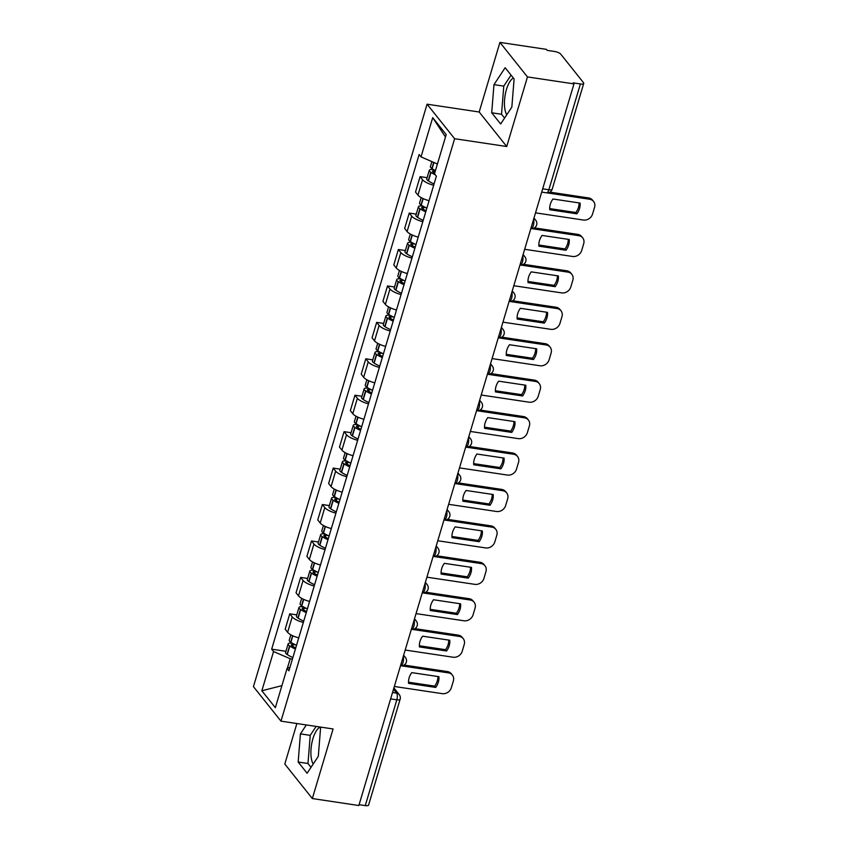 <?xml version="1.0" encoding="UTF-8"?>
<svg xmlns="http://www.w3.org/2000/svg" width="848" height="848" viewBox="0 0 848 848"><rect width="100%" height="100%" fill="white"/><g stroke="black" fill="none" stroke-linecap="round" stroke-linejoin="round"><path stroke-width="1.27" d="M506.754 114.777A20.023 7.823 98.5 0 1 506.457 89.475A20.023 7.823 98.5 0 1 513.369 78.016M313.209 764.016A20.023 7.823 98.5 0 1 312.912 738.714A20.023 7.823 98.5 0 1 319.823 727.255M296.874 723.535L284.801 764.037L312.34 798.551L358.842 805.526L573.969 83.888L527.467 76.924L499.928 42.4L479.184 112L427.074 104.187L253.435 686.636L280.974 721.15L454.613 138.712L506.722 146.513L527.467 76.924M499.928 42.4L546.43 49.364L547.236 50.371L554.475 51.463A5.13 1.611 16.6 0 1 560.761 54.166L583.477 82.648A5.13 1.611 16.6 0 1 583.721 83.422L552.186 189.21A5.13 1.611 -163.4 0 1 548.868 189.761L580.403 83.963A5.13 1.611 16.6 0 0 583.721 83.422M312.34 798.551L333.084 728.962L280.974 721.15M390.631 698.879L396.822 699.812A5.13 1.611 -163.4 0 0 400.129 699.261L368.594 805.049A5.13 1.611 -163.4 0 1 365.276 805.6L396.822 699.812A5.13 2.003 -81.5 0 0 396.61 693.123L393.504 689.233M359.096 804.678L365.276 805.6M580.403 83.963L573.163 82.881L573.969 83.888M433.667 185.267A11.808 3.71 -163.4 0 1 422.548 179.712L420.099 176.638L415.509 192.051L417.958 195.125A11.808 3.71 16.6 0 0 429.077 200.679M427.095 177.688L420.099 176.638M422.813 221.699A11.808 3.71 -163.4 0 1 411.693 216.145L409.245 213.071L404.644 228.483L407.093 231.557A11.808 3.71 16.6 0 0 418.212 237.111M416.241 214.12L409.245 213.071M411.948 258.131A11.808 3.71 -163.4 0 1 400.828 252.577L398.38 249.503L393.79 264.915L396.239 267.989A11.808 3.71 16.6 0 0 407.358 273.544M405.376 250.552L398.38 249.503M401.093 294.563A11.808 3.71 -163.4 0 1 389.963 289.009L387.515 285.935L382.925 301.347L385.374 304.421A11.808 3.71 16.6 0 0 396.493 309.976M394.521 286.984L387.515 285.935M390.228 330.996A11.808 3.71 -163.4 0 1 379.109 325.441L376.66 322.367L372.06 337.78L374.509 340.854A11.808 3.71 16.6 0 0 385.628 346.408M383.656 323.417L376.66 322.367M379.363 367.428A11.808 3.71 -163.4 0 1 368.244 361.873L365.795 358.799L361.206 374.212L363.654 377.286A11.808 3.71 16.6 0 0 374.774 382.84M372.791 359.849L365.795 358.799M368.509 403.86A11.808 3.71 -163.4 0 1 357.39 398.295L354.941 395.232L350.341 410.644L352.789 413.718A11.808 3.71 16.6 0 0 363.909 419.272M361.937 396.281L354.941 395.232M357.644 440.292A11.808 3.71 -163.4 0 1 346.525 434.727L344.076 431.664L339.476 447.076L341.924 450.15A11.808 3.71 16.6 0 0 353.054 455.705M351.072 432.713L344.076 431.664M346.79 476.724A11.808 3.71 -163.4 0 1 335.66 471.159L333.211 468.096L328.621 483.508L331.07 486.582A11.808 3.71 16.6 0 0 342.189 492.137M340.218 469.145L333.211 468.096M335.925 513.157A11.808 3.71 -163.4 0 1 324.805 507.592L322.357 504.528L317.756 519.941L320.205 523.015A11.808 3.71 16.6 0 0 331.324 528.569M329.353 505.578L322.357 504.528M325.06 549.589A11.808 3.71 -163.4 0 1 313.94 544.024L311.492 540.96L306.902 556.373L309.35 559.447A11.808 3.71 16.6 0 0 320.47 565.001M318.488 542.01L311.492 540.96M314.205 586.021A11.808 3.71 -163.4 0 1 303.086 580.456L300.637 577.393L296.037 592.805L298.485 595.879A11.808 3.71 16.6 0 0 309.605 601.433M307.633 578.442L300.637 577.393M303.34 622.453A11.808 3.71 -163.4 0 1 292.221 616.888L289.772 613.825L285.172 629.237L287.62 632.311A11.808 3.71 16.6 0 0 298.75 637.866M296.768 614.874L289.772 613.825M437.42 163.993L421.011 156.901L432.703 117.66L446.196 134.578L434.494 173.808L436.381 176.172L288.924 670.81L287.037 668.447L275.346 707.677L261.852 690.77L273.554 651.54L290.196 658.726L287.334 668.319M421.011 156.901L419.124 154.537L271.667 649.165L273.554 651.54M427.074 104.187L454.613 138.712M479.184 112L506.722 146.513M500.659 123.999L511.853 107.071L514.1 78.928L505.154 67.713L493.96 84.641L491.713 112.784L500.659 123.999M306.319 724.955L300.415 733.88L298.167 762.023L307.114 773.238L318.307 756.31L320.555 728.167L319.569 726.937M292.433 659.055L290.196 658.726M285.914 651.306L271.667 649.165M290.005 667.175L287.037 668.447M432.703 117.66L445.476 136.963M281.907 685.65L261.852 690.77M511.047 75.112L503.776 86.114L501.528 114.257L504.581 118.073M501.528 114.257L491.713 112.784M503.776 86.114L493.96 84.641M316.134 726.418L310.23 735.354L307.983 763.497L311.036 767.313M307.983 763.497L298.167 762.023M310.23 735.354L300.415 733.88M435.448 170.618A19.504 6.127 -163.4 0 1 432.109 168.678L431.876 168.529A6.477 2.035 -163.4 0 1 430.413 166.568L431.897 161.608M433.657 169.642L433.487 169.621A6.477 2.035 16.6 0 0 429.3 170.31A6.477 2.035 16.6 0 0 430.763 172.261L430.996 172.42A19.504 6.127 16.6 0 0 435.321 174.836M429.3 170.31L426.756 178.833A6.477 2.035 16.6 0 0 428.219 180.794L428.452 180.942A19.504 6.127 16.6 0 0 434.059 183.952M535.523 212.859L583.445 220.035A7.706 6.667 141.4 0 0 592.54 214.078L594.565 207.315A7.706 6.667 -38.6 0 0 593.568 201.453A7.706 6.667 -38.6 0 0 589.636 199.248L547.066 192.878M576.894 213.813A15.911 13.769 141.4 0 0 580.096 203.064L552.96 199.004A15.911 13.769 -38.6 0 0 549.758 209.742L576.894 213.813L575.856 212.509L549.695 208.587M434.695 173.14A16.176 5.077 -163.4 0 1 433.434 172.367L433.211 172.208A3.148 0.986 -163.4 0 1 432.501 171.264A3.148 0.986 -163.4 0 1 434.526 170.925L435.321 171.042M593.568 201.453L592.529 200.149A7.706 6.667 -38.6 0 0 588.597 197.944L549.907 192.146M575.856 212.509A15.911 13.769 141.4 0 0 579.11 202.926M426.862 208.12A19.504 6.127 -163.4 0 1 421.244 205.11L421.021 204.962A6.477 2.035 -163.4 0 1 419.559 203.001L421.159 197.605M422.802 206.075L422.622 206.053A6.477 2.035 16.6 0 0 418.435 206.742A6.477 2.035 16.6 0 0 419.908 208.693L420.131 208.852A19.504 6.127 16.6 0 0 425.749 211.862M418.435 206.742L415.902 215.265A6.477 2.035 16.6 0 0 417.364 217.226L417.598 217.374A19.504 6.127 16.6 0 0 423.205 220.385M524.658 249.291L572.58 256.467A7.706 6.667 141.4 0 0 581.675 250.51L583.7 243.736A7.706 6.667 -38.6 0 0 582.714 237.885A7.706 6.667 -38.6 0 0 578.781 235.68L531.526 228.61M566.029 250.245A15.911 13.769 141.4 0 0 569.241 239.496L542.095 235.437A15.911 13.769 -38.6 0 0 538.893 246.174L566.029 250.245L564.991 248.941L538.83 245.019M426.078 210.76A16.176 5.077 -163.4 0 1 422.58 208.799L422.346 208.64A3.148 0.986 -163.4 0 1 421.636 207.696A3.148 0.986 -163.4 0 1 423.671 207.357L425.908 207.696M582.714 237.885L581.664 236.581A7.706 6.667 -38.6 0 0 577.732 234.377L534.367 227.879M564.991 248.941A15.911 13.769 141.4 0 0 568.255 239.359M415.997 244.553A19.504 6.127 -163.4 0 1 410.39 241.542L410.156 241.394A6.477 2.035 -163.4 0 1 408.694 239.433L410.305 234.037M411.937 242.507L411.768 242.486A6.477 2.035 16.6 0 0 407.581 243.175A6.477 2.035 16.6 0 0 409.043 245.125L409.277 245.284A19.504 6.127 16.6 0 0 414.884 248.294M407.581 243.175L405.037 251.697A6.477 2.035 16.6 0 0 406.499 253.658L406.733 253.806A19.504 6.127 16.6 0 0 412.34 256.817M513.793 285.723L561.715 292.899A7.706 6.667 141.4 0 0 570.821 286.942L572.835 280.169A7.706 6.667 -38.6 0 0 571.849 274.317A7.706 6.667 -38.6 0 0 567.916 272.113L520.672 265.042M555.175 286.677A15.911 13.769 141.4 0 0 558.376 275.929L531.23 271.869A15.911 13.769 -38.6 0 0 528.028 282.607L555.175 286.677L554.126 285.363L527.975 281.451M415.213 247.192A16.176 5.077 -163.4 0 1 411.715 245.231L411.492 245.072A3.148 0.986 -163.4 0 1 410.782 244.129A3.148 0.986 -163.4 0 1 412.806 243.789L415.054 244.129M571.849 274.317L570.799 273.014A7.706 6.667 -38.6 0 0 566.877 270.809L523.513 264.311M554.126 285.363A15.911 13.769 141.4 0 0 557.39 275.791M405.132 280.985A19.504 6.127 -163.4 0 1 399.525 277.974L399.291 277.826A6.477 2.035 -163.4 0 1 397.829 275.865L399.44 270.47M401.072 278.939L400.903 278.918A6.477 2.035 16.6 0 0 396.716 279.607A6.477 2.035 16.6 0 0 398.178 281.557L398.412 281.716A19.504 6.127 16.6 0 0 404.019 284.727M396.716 279.607L394.172 288.129A6.477 2.035 16.6 0 0 395.645 290.09L395.868 290.239A19.504 6.127 16.6 0 0 401.486 293.249M502.938 322.155L550.861 329.331A7.706 6.667 141.4 0 0 559.956 323.374L561.98 316.601A7.706 6.667 -38.6 0 0 560.984 310.75A7.706 6.667 -38.6 0 0 557.051 308.545L509.807 301.475M544.31 323.109A15.911 13.769 141.4 0 0 547.511 312.361L520.375 308.301A15.911 13.769 -38.6 0 0 517.174 319.039L544.31 323.109L543.271 321.795L517.11 317.883M404.348 283.624A16.176 5.077 -163.4 0 1 400.86 281.663L400.627 281.504A3.148 0.986 -163.4 0 1 399.917 280.55A3.148 0.986 -163.4 0 1 401.941 280.222L404.189 280.561M560.984 310.75L559.945 309.446A7.706 6.667 -38.6 0 0 556.012 307.241L512.648 300.743M543.271 321.795A15.911 13.769 141.4 0 0 546.536 312.223M394.278 317.417A19.504 6.127 -163.4 0 1 388.66 314.407L388.437 314.258A6.477 2.035 -163.4 0 1 386.974 312.297L388.575 306.902M390.218 315.371L390.038 315.339A6.477 2.035 16.6 0 0 385.861 316.039A6.477 2.035 16.6 0 0 387.324 317.989L387.547 318.148A19.504 6.127 16.6 0 0 393.165 321.159M385.861 316.039L383.317 324.561A6.477 2.035 16.6 0 0 384.78 326.522L385.013 326.671A19.504 6.127 16.6 0 0 390.621 329.681M492.073 358.587L539.996 365.764A7.706 6.667 141.4 0 0 549.101 359.806L551.115 353.033A7.706 6.667 -38.6 0 0 550.129 347.182A7.706 6.667 -38.6 0 0 546.197 344.977L498.953 337.907M533.456 359.541A15.911 13.769 141.4 0 0 536.657 348.793L509.51 344.733A15.911 13.769 -38.6 0 0 506.309 355.471L533.456 359.541L532.406 358.227L506.245 354.316M393.493 320.056A16.176 5.077 -163.4 0 1 389.995 318.095L389.762 317.936A3.148 0.986 -163.4 0 1 389.052 316.982A3.148 0.986 -163.4 0 1 391.087 316.654L393.324 316.993M550.129 347.182L549.08 345.878A7.706 6.667 -38.6 0 0 545.147 343.673L501.783 337.175M532.406 358.227A15.911 13.769 141.4 0 0 535.671 348.655M383.413 353.849A19.504 6.127 -163.4 0 1 377.805 350.839L377.572 350.69A6.477 2.035 -163.4 0 1 376.109 348.729L377.72 343.334M379.353 351.803L379.183 351.772A6.477 2.035 16.6 0 0 374.996 352.471A6.477 2.035 16.6 0 0 376.459 354.422L376.692 354.581A19.504 6.127 16.6 0 0 382.3 357.591M374.996 352.471L372.452 360.994A6.477 2.035 16.6 0 0 373.915 362.955L374.148 363.103A19.504 6.127 16.6 0 0 379.756 366.113M481.219 395.02L529.141 402.196A7.706 6.667 141.4 0 0 538.236 396.239L540.25 389.465A7.706 6.667 -38.6 0 0 539.264 383.614A7.706 6.667 -38.6 0 0 535.332 381.409L488.088 374.339M522.591 395.974A15.911 13.769 141.4 0 0 525.792 385.225L498.656 381.165A15.911 13.769 -38.6 0 0 495.444 391.903L522.591 395.974L521.552 394.659L495.391 390.748M382.628 356.489A16.176 5.077 -163.4 0 1 379.13 354.528L378.908 354.369A3.148 0.986 -163.4 0 1 378.197 353.415A3.148 0.986 -163.4 0 1 380.222 353.086L382.469 353.425M539.264 383.614L538.226 382.31A7.706 6.667 -38.6 0 0 534.293 380.105L490.928 373.608M521.552 394.659A15.911 13.769 141.4 0 0 524.806 385.087M372.558 390.281A19.504 6.127 -163.4 0 1 366.94 387.271L366.718 387.123A6.477 2.035 -163.4 0 1 365.244 385.162L366.855 379.766M368.498 388.236L368.318 388.204A6.477 2.035 16.6 0 0 364.131 388.903A6.477 2.035 16.6 0 0 365.594 390.854L365.827 391.013A19.504 6.127 16.6 0 0 371.435 394.023M364.131 388.903L361.598 397.426A6.477 2.035 16.6 0 0 363.061 399.387L363.283 399.535A19.504 6.127 16.6 0 0 368.901 402.546M470.354 431.452L518.276 438.628A7.706 6.667 141.4 0 0 527.371 432.671L529.396 425.897A7.706 6.667 -38.6 0 0 528.41 420.046A7.706 6.667 -38.6 0 0 524.477 417.841L477.223 410.771M511.726 432.406A15.911 13.769 141.4 0 0 514.937 421.657L487.791 417.598A15.911 13.769 -38.6 0 0 484.59 428.335L511.726 432.406L510.687 431.091L484.526 427.18M371.774 392.921A16.176 5.077 -163.4 0 1 368.276 390.96L368.043 390.801A3.148 0.986 -163.4 0 1 367.332 389.847A3.148 0.986 -163.4 0 1 369.368 389.518L371.604 389.857M528.41 420.046L527.361 418.742A7.706 6.667 -38.6 0 0 523.428 416.538L480.063 410.04M510.687 431.091A15.911 13.769 141.4 0 0 513.952 421.52M361.693 426.714A19.504 6.127 -163.4 0 1 356.086 423.703L355.853 423.555A6.477 2.035 -163.4 0 1 354.39 421.594L356.001 416.198M357.633 424.668L357.464 424.636A6.477 2.035 16.6 0 0 353.277 425.325A6.477 2.035 16.6 0 0 354.74 427.286L354.973 427.445A19.504 6.127 16.6 0 0 360.58 430.455M353.277 425.325L350.733 433.858A6.477 2.035 16.6 0 0 352.196 435.819L352.429 435.967A19.504 6.127 16.6 0 0 358.036 438.978M459.489 467.884L507.411 475.06A7.706 6.667 141.4 0 0 516.517 469.103L518.531 462.33A7.706 6.667 -38.6 0 0 517.545 456.478A7.706 6.667 -38.6 0 0 513.612 454.274L466.368 447.203M500.871 468.838A15.911 13.769 141.4 0 0 504.072 458.09L476.926 454.03A15.911 13.769 -38.6 0 0 473.725 464.768L500.871 468.838L499.822 467.524L473.661 463.612M360.909 429.353A16.176 5.077 -163.4 0 1 357.411 427.392L357.178 427.233A3.148 0.986 -163.4 0 1 356.467 426.279A3.148 0.986 -163.4 0 1 358.503 425.95L360.75 426.29M517.545 456.478L516.496 455.175A7.706 6.667 -38.6 0 0 512.574 452.97L469.209 446.472M499.822 467.524A15.911 13.769 141.4 0 0 503.087 457.941M350.828 463.146A19.504 6.127 -163.4 0 1 345.221 460.135L344.988 459.987A6.477 2.035 -163.4 0 1 343.525 458.026L345.136 452.631M346.768 461.1L346.599 461.068A6.477 2.035 16.6 0 0 342.412 461.757A6.477 2.035 16.6 0 0 343.875 463.718L344.108 463.877A19.504 6.127 16.6 0 0 349.715 466.888M342.412 461.757L339.868 470.29A6.477 2.035 16.6 0 0 341.341 472.251L341.564 472.4A19.504 6.127 16.6 0 0 347.182 475.41M448.634 504.316L496.557 511.492A7.706 6.667 141.4 0 0 505.652 505.535L507.676 498.762A7.706 6.667 -38.6 0 0 506.68 492.911A7.706 6.667 -38.6 0 0 502.747 490.706L455.503 483.636M490.006 505.27A15.911 13.769 141.4 0 0 493.207 494.522L466.071 490.462A15.911 13.769 -38.6 0 0 462.87 501.2L490.006 505.27L488.967 503.956L462.807 500.044M350.044 465.785A16.176 5.077 -163.4 0 1 346.556 463.824L346.323 463.665A3.148 0.986 -163.4 0 1 345.613 462.711A3.148 0.986 -163.4 0 1 347.638 462.383L349.885 462.722M506.68 492.911L505.641 491.607A7.706 6.667 -38.6 0 0 501.709 489.402L458.344 482.904M488.967 503.956A15.911 13.769 141.4 0 0 492.232 494.373M339.974 499.578A19.504 6.127 -163.4 0 1 334.356 496.568L334.133 496.419A6.477 2.035 -163.4 0 1 332.67 494.458L334.271 489.063M335.914 497.532L335.734 497.5A6.477 2.035 16.6 0 0 331.557 498.189A6.477 2.035 16.6 0 0 333.02 500.15L333.243 500.309A19.504 6.127 16.6 0 0 338.861 503.32M331.557 498.189L329.013 506.722A6.477 2.035 16.6 0 0 330.476 508.683L330.709 508.832A19.504 6.127 16.6 0 0 336.317 511.842M437.769 540.748L485.692 547.925A7.706 6.667 141.4 0 0 494.797 541.967L496.811 535.194A7.706 6.667 -38.6 0 0 495.826 529.343A7.706 6.667 -38.6 0 0 491.893 527.138L444.649 520.068M479.152 541.702A15.911 13.769 141.4 0 0 482.353 530.954L455.206 526.894A15.911 13.769 -38.6 0 0 452.005 537.632L479.152 541.702L478.102 540.388L451.942 536.477M339.189 502.217A16.176 5.077 -163.4 0 1 335.691 500.256L335.458 500.097A3.148 0.986 -163.4 0 1 334.748 499.143A3.148 0.986 -163.4 0 1 336.783 498.815L339.02 499.154M495.826 529.343L494.776 528.039A7.706 6.667 -38.6 0 0 490.844 525.834L447.479 519.336M478.102 540.388A15.911 13.769 141.4 0 0 481.367 530.806M329.109 536.01A19.504 6.127 -163.4 0 1 323.501 533L323.268 532.851A6.477 2.035 -163.4 0 1 321.805 530.89L323.417 525.495M325.049 533.964L324.879 533.933A6.477 2.035 16.6 0 0 320.692 534.622A6.477 2.035 16.6 0 0 322.155 536.583L322.388 536.742A19.504 6.127 16.6 0 0 327.996 539.752M320.692 534.622L318.148 543.155A6.477 2.035 16.6 0 0 319.611 545.116L319.844 545.264A19.504 6.127 16.6 0 0 325.452 548.274M426.915 577.181L474.838 584.357A7.706 6.667 141.4 0 0 483.932 578.4L485.946 571.626A7.706 6.667 -38.6 0 0 484.961 565.775A7.706 6.667 -38.6 0 0 481.028 563.57L433.784 556.5M468.287 578.135A15.911 13.769 141.4 0 0 471.488 567.386L444.352 563.326A15.911 13.769 -38.6 0 0 441.14 574.064L468.287 578.135L467.237 576.82L441.087 572.909M328.324 538.65A16.176 5.077 -163.4 0 1 324.826 536.689L324.604 536.53A3.148 0.986 -163.4 0 1 323.894 535.576A3.148 0.986 -163.4 0 1 325.918 535.247L328.165 535.586M484.961 565.775L483.922 564.471A7.706 6.667 -38.6 0 0 479.989 562.266L436.625 555.769M467.237 576.82A15.911 13.769 141.4 0 0 470.502 567.238M318.254 572.442A19.504 6.127 -163.4 0 1 312.636 569.432L312.414 569.284A6.477 2.035 -163.4 0 1 310.94 567.323L312.552 561.927M314.195 570.397L314.014 570.365A6.477 2.035 16.6 0 0 309.827 571.054A6.477 2.035 16.6 0 0 311.29 573.015L311.523 573.174A19.504 6.127 16.6 0 0 317.131 576.184M309.827 571.054L307.294 579.587A6.477 2.035 16.6 0 0 308.757 581.548L308.979 581.696A19.504 6.127 16.6 0 0 314.597 584.707M416.05 613.613L463.973 620.789A7.706 6.667 141.4 0 0 473.067 614.832L475.092 608.058A7.706 6.667 -38.6 0 0 474.096 602.207A7.706 6.667 -38.6 0 0 470.174 600.002L422.919 592.932M457.422 614.567A15.911 13.769 141.4 0 0 460.623 603.818L433.487 599.759A15.911 13.769 -38.6 0 0 430.286 610.496L457.422 614.567L456.383 613.252L430.222 609.341M317.47 575.082A16.176 5.077 -163.4 0 1 313.972 573.121L313.739 572.962A3.148 0.986 -163.4 0 1 313.029 572.008A3.148 0.986 -163.4 0 1 315.064 571.679L317.3 572.018M474.096 602.207L473.057 600.903A7.706 6.667 -38.6 0 0 469.124 598.699L425.76 592.201M456.383 613.252A15.911 13.769 141.4 0 0 459.648 603.67M307.389 608.875A19.504 6.127 -163.4 0 1 301.782 605.864L301.549 605.716A6.477 2.035 -163.4 0 1 300.086 603.755L301.697 598.359M303.33 606.829L303.16 606.797A6.477 2.035 16.6 0 0 298.973 607.486A6.477 2.035 16.6 0 0 300.436 609.447L300.669 609.606A19.504 6.127 16.6 0 0 306.276 612.616M298.973 607.486L296.429 616.019A6.477 2.035 16.6 0 0 297.892 617.969L298.125 618.128A19.504 6.127 16.6 0 0 303.732 621.139M405.185 650.045L453.108 657.221A7.706 6.667 141.4 0 0 462.213 651.264L464.227 644.491A7.706 6.667 -38.6 0 0 463.241 638.639A7.706 6.667 -38.6 0 0 459.309 636.435L412.064 629.364M446.567 650.999A15.911 13.769 141.4 0 0 449.769 640.251L422.622 636.191A15.911 13.769 -38.6 0 0 419.421 646.929L446.567 650.999L445.518 649.685L419.357 645.773M306.605 611.514A16.176 5.077 -163.4 0 1 303.107 609.542L302.874 609.394A3.148 0.986 -163.4 0 1 302.164 608.44A3.148 0.986 -163.4 0 1 304.199 608.111L306.446 608.44M463.241 638.639L462.192 637.336A7.706 6.667 -38.6 0 0 458.259 635.131L414.905 628.633M445.518 649.685A15.911 13.769 141.4 0 0 448.783 640.102M296.524 645.307A19.504 6.127 -163.4 0 1 290.917 642.296L290.684 642.148A6.477 2.035 -163.4 0 1 289.221 640.187L290.832 634.792M292.465 643.261L292.295 643.229A6.477 2.035 16.6 0 0 288.108 643.918A6.477 2.035 16.6 0 0 289.571 645.879L289.804 646.038A19.504 6.127 16.6 0 0 295.411 649.049M288.108 643.918L285.564 652.451A6.477 2.035 16.6 0 0 287.027 654.402L287.26 654.561A19.504 6.127 16.6 0 0 292.867 657.571M394.331 686.477L442.253 693.653A7.706 6.667 141.4 0 0 451.348 687.696L453.373 680.923A7.706 6.667 -38.6 0 0 452.376 675.072A7.706 6.667 -38.6 0 0 448.444 672.867L401.199 665.797M435.702 687.431A15.911 13.769 141.4 0 0 438.904 676.683L411.768 672.623A15.911 13.769 -38.6 0 0 408.566 683.361L435.702 687.431L434.664 686.117L408.503 682.205M295.74 647.946A16.176 5.077 -163.4 0 1 292.253 645.975L292.019 645.826A3.148 0.986 -163.4 0 1 291.309 644.872A3.148 0.986 -163.4 0 1 293.334 644.544L295.581 644.872M452.376 675.072L451.337 673.768A7.706 6.667 -38.6 0 0 447.405 671.563L404.04 665.065M434.664 686.117A15.911 13.769 141.4 0 0 437.928 676.534M400.51 665.722L400.638 665.744A5.13 2.003 -81.5 0 0 403.001 662.67A5.13 2.003 -81.5 0 0 403.192 656.755M411.375 629.29L411.503 629.311A5.13 2.003 -81.5 0 0 413.866 626.248A5.13 2.003 -81.5 0 0 414.047 620.323M422.24 592.858L422.357 592.879A5.13 2.003 -81.5 0 0 424.731 589.816A5.13 2.003 -81.5 0 0 424.912 583.89M433.095 556.426L433.222 556.447A5.13 2.003 -81.5 0 0 435.586 553.384A5.13 2.003 -81.5 0 0 435.777 547.458M443.96 519.994L444.087 520.015A5.13 2.003 -81.5 0 0 446.451 516.951A5.13 2.003 -81.5 0 0 446.631 511.026M454.814 483.561L454.941 483.583A5.13 2.003 -81.5 0 0 457.305 480.519A5.13 2.003 -81.5 0 0 457.496 474.594M465.679 447.129L465.806 447.15A5.13 2.003 -81.5 0 0 468.17 444.087A5.13 2.003 -81.5 0 0 468.35 438.162M476.544 410.697L476.661 410.718A5.13 2.003 -81.5 0 0 479.035 407.655A5.13 2.003 -81.5 0 0 479.215 401.729M487.399 374.265L487.526 374.286A5.13 2.003 -81.5 0 0 489.89 371.223A5.13 2.003 -81.5 0 0 490.08 365.297M498.264 337.833L498.391 337.854A5.13 2.003 -81.5 0 0 500.755 334.79A5.13 2.003 -81.5 0 0 500.935 328.865M509.129 301.4L509.245 301.422A5.13 2.003 -81.5 0 0 511.609 298.358A5.13 2.003 -81.5 0 0 511.8 292.433M519.983 264.968L520.11 264.989A5.13 2.003 -81.5 0 0 522.474 261.926A5.13 2.003 -81.5 0 0 522.654 256.001M530.848 228.536L530.965 228.557A5.13 2.003 -81.5 0 0 533.339 225.494A5.13 2.003 -81.5 0 0 533.519 219.568M392.529 692.509L396.61 693.123A5.13 4.441 141.4 0 1 399.228 694.597L393.896 687.919M298.485 595.879L303.086 580.456M309.35 559.447L313.94 544.024M320.205 523.015L324.805 507.592M331.07 486.582L335.66 471.159M341.924 450.15L346.525 434.727M352.789 413.718L357.39 398.295M363.654 377.286L368.244 361.873M374.509 340.854L379.109 325.441M385.374 304.421L389.963 289.009M396.239 267.989L400.828 252.577M407.093 231.557L411.693 216.145M417.958 195.125L422.548 179.712M287.62 632.311L292.221 616.888M533.71 218.932A5.13 4.441 -38.6 0 1 535.745 220.279L533.975 218.053M522.845 255.365A5.13 4.441 -38.6 0 1 524.88 256.711L523.11 254.485M511.991 291.797A5.13 4.441 -38.6 0 1 514.026 293.143L512.245 290.917M501.126 328.229A5.13 4.441 -38.6 0 1 503.161 329.575L501.391 327.349M490.261 364.661A5.13 4.441 -38.6 0 1 492.296 366.007L490.526 363.781M479.406 401.093A5.13 4.441 -38.6 0 1 481.441 402.44L479.671 400.214M468.541 437.526A5.13 4.441 -38.6 0 1 470.576 438.872L468.806 436.646M457.687 473.958A5.13 4.441 -38.6 0 1 459.722 475.304L457.941 473.078M446.822 510.39A5.13 4.441 -38.6 0 1 448.857 511.736L447.087 509.51M435.957 546.822A5.13 4.441 -38.6 0 1 437.992 548.168L436.222 545.942M425.102 583.254A5.13 4.441 -38.6 0 1 427.138 584.601L425.357 582.375M414.237 619.687A5.13 4.441 -38.6 0 1 416.273 621.033L414.502 618.807M403.372 656.119A5.13 4.441 -38.6 0 1 405.418 657.465L403.637 655.239M541.702 192.104L546.504 192.825A5.13 2.003 -81.5 0 0 548.868 189.761L542.678 188.828M432.109 168.678L433.953 162.487M431.876 168.529L433.71 162.381M428.219 180.794L430.763 172.261M428.452 180.942L430.996 172.42M433.996 172.716L434.526 170.925M588.597 197.944L589.636 199.248M421.244 205.11L423.184 198.633M421.021 204.962L422.94 198.517M417.364 217.226L419.908 208.693M417.598 217.374L420.131 208.852M423.131 209.149L423.671 207.357M577.732 234.377L578.781 235.68M410.39 241.542L412.319 235.066M410.156 241.394L412.075 234.949M406.499 253.658L409.043 245.125M406.733 253.806L409.277 245.284M412.276 245.581L412.806 243.789M566.877 270.809L567.916 272.113M399.525 277.974L401.454 271.498M399.291 277.826L401.221 271.381M395.645 290.09L398.178 281.557M395.868 290.239L398.412 281.716M401.411 282.013L401.941 280.222M556.012 307.241L557.051 308.545M388.66 314.407L390.599 307.93M388.437 314.258L390.356 307.813M384.78 326.522L387.324 317.989M385.013 326.671L387.547 318.148M390.546 318.445L391.087 316.654M545.147 343.673L546.197 344.977M377.805 350.839L379.734 344.362M377.572 350.69L379.491 344.246M373.915 362.955L376.459 354.422M374.148 363.103L376.692 354.581M379.692 354.877L380.222 353.086M534.293 380.105L535.332 381.409M366.94 387.271L368.88 380.794M366.718 387.123L368.636 380.678M363.061 399.387L365.594 390.854M363.283 399.535L365.827 391.013M368.827 391.31L369.368 389.518M523.428 416.538L524.477 417.841M356.086 423.703L358.015 417.227M355.853 423.555L357.771 417.11M352.196 435.819L354.74 427.286M352.429 435.967L354.973 427.445M357.973 427.742L358.503 425.95M512.574 452.97L513.612 454.274M345.221 460.135L347.15 453.659M344.988 459.987L346.917 453.542M341.341 472.251L343.875 463.718M341.564 472.4L344.108 463.877M347.108 464.174L347.638 462.383M501.709 489.402L502.747 490.706M334.356 496.568L336.296 490.091M334.133 496.419L336.052 489.974M330.476 508.683L333.02 500.15M330.709 508.832L333.243 500.309M336.243 500.606L336.783 498.815M490.844 525.834L491.893 527.138M323.501 533L325.431 526.523M323.268 532.851L325.187 526.407M319.611 545.116L322.155 536.583M319.844 545.264L322.388 536.742M325.388 537.038L325.918 535.247M479.989 562.266L481.028 563.57M312.636 569.432L314.576 562.955M312.414 569.284L314.332 562.839M308.757 581.548L311.29 573.015M308.979 581.696L311.523 573.174M314.523 573.471L315.064 571.679M469.124 598.699L470.174 600.002M301.782 605.864L303.711 599.388M301.549 605.716L303.467 599.271M297.892 617.969L300.436 609.447M298.125 618.128L300.669 609.606M303.658 609.903L304.199 608.111M458.259 635.131L459.309 636.435M290.917 642.296L292.846 635.809M290.684 642.148L292.602 635.703M287.027 654.402L289.571 645.879M287.26 654.561L289.804 646.038M292.804 646.335L293.334 644.544M447.405 671.563L448.444 672.867M530.965 228.557A5.13 5.13 0 0 0 535.745 220.279M520.11 264.989A5.13 5.13 0 0 0 524.88 256.711M509.245 301.422A5.13 5.13 0 0 0 514.026 293.143M498.391 337.854A5.13 5.13 0 0 0 503.161 329.575M487.526 374.286A5.13 5.13 0 0 0 492.296 366.007M476.661 410.718A5.13 5.13 0 0 0 481.441 402.44M465.806 447.15A5.13 5.13 0 0 0 470.576 438.872M454.941 483.583A5.13 5.13 0 0 0 459.722 475.304M444.087 520.015A5.13 5.13 0 0 0 448.857 511.736M433.222 556.447A5.13 5.13 0 0 0 437.992 548.168M422.357 592.879A5.13 5.13 0 0 0 427.138 584.601M411.503 629.311A5.13 5.13 0 0 0 416.273 621.033M400.638 665.744A5.13 5.13 0 0 0 405.418 657.465M400.129 699.261A5.13 5.13 0 0 0 399.228 694.597M546.504 192.825A5.13 5.13 0 0 0 552.186 189.21"/></g></svg>
